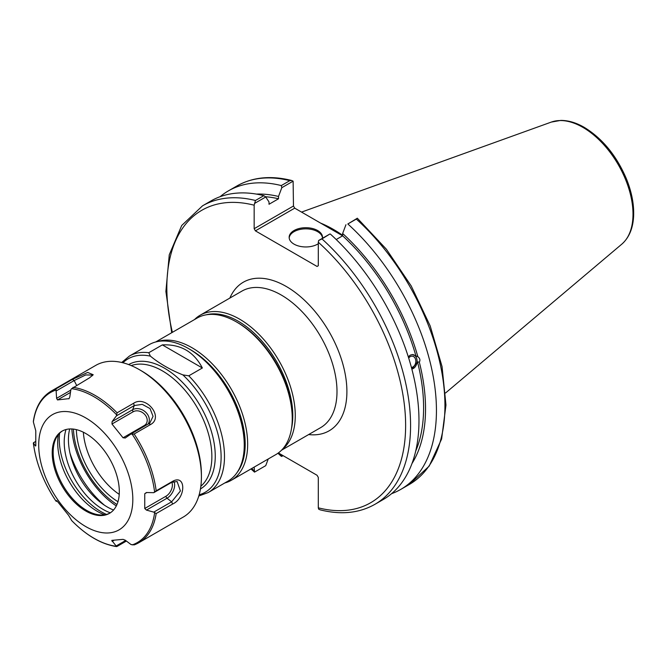 <?xml version="1.0" encoding="UTF-8"?>
<svg xmlns="http://www.w3.org/2000/svg" width="667" height="667" viewBox="0 0 667 667"><rect width="100%" height="100%" fill="white"/><g stroke="black" fill="none" stroke-linecap="round" stroke-linejoin="round"><path stroke-width="1" d="M206.236 314.807A77.047 44.481 60 0 1 263.015 342.371A77.047 44.481 60 0 1 292.796 415.633A77.047 44.481 60 0 1 291.496 428.531M282.291 449.416A78.798 45.498 -120 0 0 295.273 415.633A78.798 45.498 -120 0 0 260.872 336.326A78.798 45.498 -120 0 0 200.15 315.216A78.798 45.498 -120 0 0 194.547 319.543M278.372 452.935L317.058 475.271L318.301 477.414L318.301 507.829L318.659 509.154L320.118 509.838C340.895 515.032 359.154 513.206 374.879 504.344A172.353 99.508 -120 0 0 321.969 238.903L318.659 240.487L318.301 242.229L318.301 265.733L317.058 266.45L255.403 230.849L294.714 208.154L293.472 206.011L254.16 228.706L255.403 230.849M254.16 228.706L254.16 205.194L255.444 200.492A172.353 99.508 -120 0 0 202.535 205.82L181.716 225.488L169.26 254.811L165.891 291.446L171.702 332.733M250.984 468.934L254.519 472.128L254.16 467.108M268.234 458.979L265.724 465.658L254.519 472.128M254.519 203.452L265.724 196.982L263.84 195.648A172.353 99.508 -120 0 0 210.922 200.975L202.535 205.82M265.724 196.982L269.018 201.943L269.018 204.26L278.506 198.783L278.506 196.465L281.808 187.694L293.113 181.166L293.472 206.011M408.688 358.062A5.678 4.202 -81.1 0 1 412.464 356.195A5.678 4.202 -81.1 0 1 415.599 359.488A5.678 4.202 -81.1 0 1 411.414 367.442M408.304 356.87L410.163 355.186L412.306 354.552L417.859 356.687C419.927 358.321 420.418 360.147 419.318 362.156L417.5 361.873L411.873 369.151M411.839 369.043A7.354 5.444 98.9 0 0 417.05 361.856A7.354 5.444 98.9 0 0 412.931 354.577M411.981 463.532A162.581 93.864 -120 0 0 419.318 362.156M391.562 493.688A172.353 99.508 -120 0 0 400.742 489.411A172.353 99.508 -120 0 0 347.832 223.97L356.328 219.068A172.353 99.508 60 0 1 409.246 484.509L400.742 489.411M409.246 484.509L429.164 466.133L441.621 438.986L445.965 405.052L442.046 366.533L430.19 325.93L411.205 285.935L386.376 249.216L357.337 218.226L347.832 223.97M345.948 224.729L342.646 233.492L342.646 235.81L336.21 239.528M417.859 356.687A162.581 93.864 -120 0 0 342.646 233.492M415.699 451.125A159.855 92.296 -120 0 0 417.5 361.873M294.714 208.154L342.638 235.818A159.855 92.296 -120 0 1 416.041 356.395M283.066 455.644L281.808 456.37L280.232 454.002M291.654 180.482C270.877 175.288 252.618 177.122 236.893 185.985A172.353 99.508 60 0 1 289.803 180.657L291.654 180.482L293.113 181.166M289.803 180.657L281.307 185.568L281.808 187.694M281.307 185.568A172.353 99.508 -120 0 0 228.389 190.887A172.353 99.508 -120 0 0 220.102 196.698M277.956 453.243A172.353 99.508 -120 0 0 281.307 456.328L281.808 456.37M357.254 218.201L356.328 219.068M342.646 235.309A122.311 70.619 -120 0 0 320.669 223.137M321.969 238.903L329.865 234.017L318.659 240.487M263.84 195.648L255.444 200.492M374.879 504.344L383.275 499.5A172.353 99.508 -120 0 0 330.365 234.059M322.486 237.902A16.683 9.63 0 0 0 317.625 231.666A16.683 9.63 0 0 0 299.908 229.473A16.683 9.63 0 0 0 289.186 237.902M318.301 243.73A16.683 9.63 180 0 1 299.908 246.331A16.683 9.63 180 0 1 289.153 237.335A16.683 9.63 180 0 1 299.45 228.439A16.683 9.63 180 0 1 317.625 230.524A16.683 9.63 180 0 1 322.511 237.335A16.683 9.63 180 0 1 322.428 238.311M278.506 196.465A162.581 93.864 -120 0 0 256.428 194.097M278.506 198.783A159.855 92.296 -120 0 0 265.358 196.723M116.975 504.502A64.791 37.41 60 0 1 73.437 429.098M148.774 352.726A78.798 45.498 -120 0 0 129.373 356.078L149.133 344.672A78.798 45.498 60 0 1 188.536 348.574A78.798 45.498 60 0 1 244.255 445.089A78.798 45.498 60 0 1 227.931 481.157L208.171 492.563A78.798 45.498 -120 0 0 188.778 375.821L182.866 374.887C170.127 369.743 159.305 363.49 150.392 356.136L148.774 352.726L162.339 344.889C180.599 344.064 193.939 351.759 202.351 367.992L188.778 375.821M162.339 344.889L202.351 367.992M244.255 445.089L244.255 443.655A77.047 44.481 -120 0 0 189.77 349.291L188.536 348.574M190.679 349.816A77.047 44.481 60 0 1 245.189 444.205A77.047 44.481 60 0 1 236.977 472.678M224.804 482.966A78.798 45.498 -120 0 0 231.349 480.273A78.798 45.498 -120 0 0 247.665 444.205A78.798 45.498 -120 0 0 216.341 368.276A78.798 45.498 -120 0 0 157.587 341.546M155.678 341.979L197.124 318.059A78.798 45.498 60 0 1 236.518 321.961A78.798 45.498 60 0 1 292.238 418.467A78.798 45.498 60 0 1 275.921 454.544L231.349 480.273M292.238 418.467L292.238 417.042A77.047 44.481 -120 0 0 237.76 322.67L236.518 321.961M68.859 398.841L69.777 397.14L70.877 389.578L71.577 388.694L89.478 377.847L93.213 374.746L87.702 372.444L72.436 379.373L55.97 388.878A87.552 50.55 60 0 0 51.276 391.062L95.723 365.399A87.552 50.55 60 0 1 139.503 369.735L141.479 370.877A84.751 48.933 60 0 1 201.409 474.679L201.409 476.972A87.552 50.55 60 0 1 183.275 517.05L138.836 542.713A87.552 50.55 60 0 1 134.142 544.897L138.836 542.713A87.552 50.55 60 0 0 156.178 513.54L172.645 504.035L171.636 501.817L153.76 512.131L156.178 513.54M116.308 505.928A67.592 39.028 60 0 1 71.869 428.956M70.027 453.302A70.919 40.945 -120 0 0 104.502 505.261M113.548 510.013A54.986 31.749 60 0 1 69.71 428.956M66.05 429.515A54.986 31.749 -120 0 0 110.338 512.823M106.495 514.415A59.188 34.175 60 0 1 59.263 439.219A59.188 34.175 60 0 1 59.613 433.216M58.346 434.634A56.17 32.433 -120 0 0 104.627 514.799M62.523 430.882A47.457 27.397 -120 0 0 55.378 439.77A47.457 27.397 -120 0 0 53.168 452.318A47.457 27.397 -120 0 0 98.699 514.807A47.457 27.397 -120 0 0 109.963 513.065M52.209 452.876A47.457 27.397 -120 0 0 72.92 500.634A47.457 27.397 -120 0 0 109.488 513.348A47.457 27.397 -120 0 0 109.488 458.554A47.457 27.397 -120 0 0 62.031 431.157A47.457 27.397 -120 0 0 52.209 452.876M85.76 526.58A66.542 38.419 -120 0 0 126.513 468.609A66.542 38.419 -120 0 0 45.014 421.561A66.542 38.419 -120 0 0 85.76 526.58M126.405 541.045L117.1 546.415L116.391 546.315L111.764 540.403M134.142 544.897L130.999 544.522L125.288 540.203L123.045 539.361L111.973 540.353M171.752 482.299A9.038 5.219 -60 0 1 166 496.215A1.751 1.009 -120 0 0 167.025 498.216L146.448 510.097L153.76 512.131M146.448 510.097L144.747 508.487L144.747 493.722L146.448 492.521L153.76 492.68L154.594 491.971A86.677 50.042 -120 0 0 132.183 434.209L130.999 434.009L125.146 438.061M125.288 437.977L123.045 437.777L111.973 424.012L112.106 421.577L132.683 409.696L134.284 405.544L142.271 404.36L150.058 408.588L153.051 416.341L149.85 423.02L130.999 434.009M73.011 387.352A87.552 50.55 60 0 1 117.1 412.806L116.408 415.866L112.106 421.577M55.97 388.878L56.603 398.324L57.495 399.933L69.151 398.608M55.786 390.103A86.677 50.042 -120 0 0 33.375 421.986L35.785 430.815L35.793 445.798M35.785 445.573L35.434 445.998L33.375 443.038A86.677 50.042 -120 0 0 55.786 500.8L56.295 501.392L56.612 500.533L57.495 501.517L68.559 515.291L71.744 520.644C86.543 535.643 101.484 544.289 116.575 546.581M132.183 434.209L134.142 434.009A87.552 50.55 60 0 1 156.178 490.812L154.594 491.971M139.503 369.735A87.552 50.55 60 0 1 201.409 476.972M117.1 412.806L133.558 403.302C146.04 394.781 164.174 417.175 150.6 424.504L134.142 434.009M156.178 490.812L172.645 481.307C186.068 473.837 186.176 497.849 172.645 504.035M71.577 520.443A86.677 50.042 60 0 0 93.98 538.277A86.677 50.042 60 0 0 116.391 546.315L117.1 546.415M125.654 540.478L116.408 545.823M153.76 492.68L171.636 482.366L177.122 481.524L180.415 490.979L171.636 501.817L167.025 498.216A10.764 6.211 -60 0 0 173.779 481.474M57.054 500.95L56.295 501.392M33.934 442.955L33.375 443.038L33.934 442.955M33.525 442.721L35.609 441.512M33.375 421.986L33.375 421.219C35.543 406.987 41.512 396.932 51.276 391.062M56.295 390.879L74.162 380.565L85.659 374.946L92.463 375.046L92.43 375.679M116.408 415.866L134.284 405.544L133.558 403.302M200.15 315.216L241.879 291.129A78.798 45.498 60 0 1 320.677 336.627A78.798 45.498 60 0 1 320.677 427.614L281.524 450.217M308.654 434.559A85.801 49.541 -120 0 0 329.131 331.741A85.801 49.541 -120 0 0 229.857 298.074M318.301 242.229A168.851 97.49 60 0 1 405.628 425.446A168.851 97.49 60 0 1 318.301 507.829M254.16 470.794A168.851 97.49 60 0 1 251.684 468.534M172.386 332.333A168.851 97.49 60 0 1 254.16 205.194M582.891 127.372A70.86 40.912 60 0 1 628.139 186.485A70.86 40.912 60 0 1 621.794 244.164C629.206 237.61 633.158 228.014 633.65 215.399C634.009 203.944 631.624 191.821 626.496 179.031C616.658 155.828 602.584 138.603 584.292 127.38C576.163 122.686 568.301 120.368 560.714 120.419L551.309 122.086A70.86 40.912 60 0 1 582.891 127.372M76.363 429.623A60.605 34.992 -120 0 0 117.976 501.709M131.199 365.591A70.043 40.437 60 0 1 162.339 370.844A70.043 40.437 60 0 1 207.037 429.206A70.043 40.437 60 0 1 200.85 486.235M122.92 362.773A77.047 44.481 60 0 1 150.392 356.136M119.235 494.364A55.403 31.983 60 0 1 83.35 432.208M200.459 488.936A71.794 41.454 -120 0 0 211.372 431.382A71.794 41.454 -120 0 0 164.482 368.176A71.794 41.454 -120 0 0 128.664 364.582M182.866 374.887A77.047 44.481 60 0 1 220.343 446.023A77.047 44.481 60 0 1 199.15 494.814M132.183 544.906A86.677 50.042 -120 0 0 154.594 513.023M71.577 388.694A86.677 50.042 60 0 1 116.391 414.566M114.082 540.237L112.106 541.379M166 496.215L144.747 508.487M144.747 493.722L146.823 492.529M172.645 481.307L171.636 482.366M72.436 379.373L74.162 380.565L76.588 385.293M57.495 399.933L70.46 392.446M56.603 398.324L70.802 390.12M150.6 424.504L148.866 423.695M111.973 424.012L133.225 411.739A9.038 7.129 -144.9 0 1 145.148 414.941A9.038 7.129 -144.9 0 1 144.289 425.513A1.751 1.009 -120 0 0 144.839 426.021M144.289 425.513L123.045 437.777M133.225 411.739A1.751 1.009 60 0 1 132.683 409.696A10.764 8.488 -144.9 0 1 145.673 412.198A10.764 8.488 -144.9 0 1 147.991 424.195M236.893 185.985L228.389 190.887M551.309 122.086L301.551 212.098M621.794 244.164L445.589 392.955M121.711 362.481L129.373 356.078M198.799 495.998L208.171 492.563M55.703 500.692C43.422 481.974 35.976 462.79 33.35 443.13"/></g></svg>
